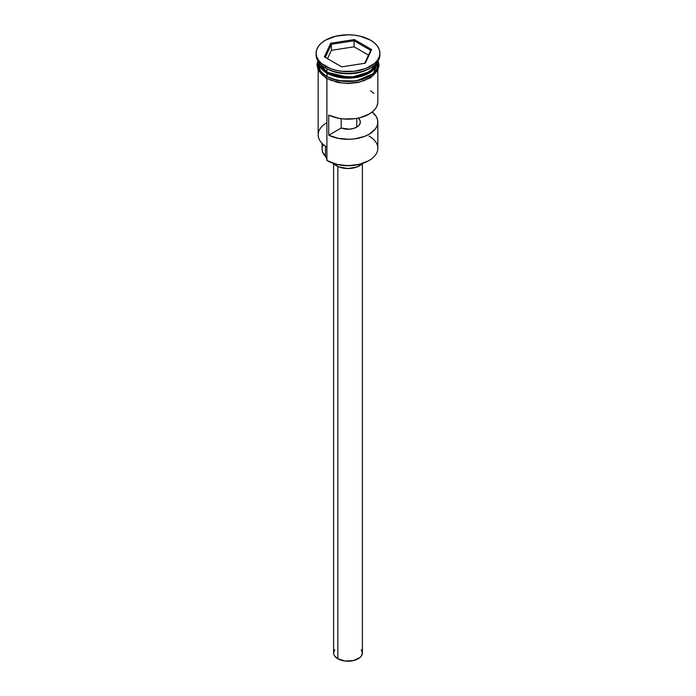 <?xml version="1.0" encoding="UTF-8"?>
<svg xmlns="http://www.w3.org/2000/svg" width="696" height="696" viewBox="0 0 696 696"><rect width="100%" height="100%" fill="white"/><g stroke="black" fill="none" stroke-linecap="round" stroke-linejoin="round"><path stroke-width="1.04" d="M369.098 136.103A29.832 17.226 180 0 1 369.098 160.463A29.832 17.226 180 0 1 326.902 160.463L327.485 160.802A29.006 16.747 0 0 0 368.515 160.802L359.101 164.43L348 165.7L336.899 164.43L326.902 160.463A29.832 17.226 0 0 0 359.414 164.195A29.832 17.226 0 0 0 377.832 148.283L377.832 122.078A29.832 17.226 180 0 1 360.545 137.704A29.832 17.226 180 0 1 328.721 135.224L328.721 115.066A29.832 17.226 0 0 0 360.545 117.546A29.832 17.226 0 0 0 377.832 101.921L377.832 70.296M327.485 160.802L326.902 160.463L326.902 78.657L326.902 160.463M356.726 118.39L356.726 127.116L359.153 125.132L360.284 122.8L359.989 120.373L358.301 118.155A12.345 7.125 180 0 1 360.345 122.078A12.345 7.125 180 0 1 353.846 128.36A12.345 7.125 180 0 1 341.197 128.029L349.244 129.169L353.29 128.516L356.726 127.116L356.726 118.39M337.821 166.501L337.821 658.764A14.399 8.317 0 0 0 353.507 660.565A14.399 8.317 0 0 0 362.399 652.883L361.302 656.067L359.971 657.502L353.507 660.565L345.19 661.043L337.821 658.764L337.821 166.501M336.359 164.299L336.359 165.752A16.46 9.5 0 0 0 362.59 163.429L357.144 166.936L348 168.536L338.856 166.936L336.359 165.752L336.359 164.299M327.198 72.28L327.05 72.193A29.415 16.982 180 0 0 327.198 72.28L326.902 73.115L318.185 61.413A29.832 17.226 180 0 0 326.902 73.115L326.902 76.473A29.832 17.226 0 0 0 359.414 80.205A29.832 17.226 0 0 0 377.832 64.293L377.258 67.66L375.562 70.888L372.804 73.863L369.098 76.473L364.574 78.613L353.82 81.188L342.18 81.188L331.426 78.613L326.902 76.473L327.198 72.61A29.415 16.982 0 0 0 375.709 66.311L365.165 74.394L349.349 77.569L327.198 72.28A29.415 16.982 180 0 0 368.95 72.193L356.709 76.49L343.92 77.082L327.198 72.28M318.316 61.605L326.902 72.106A29.832 17.226 0 0 0 358.057 76.142A29.832 17.226 0 0 0 377.684 61.605L369.863 71.644L352.881 76.917L336.881 75.907L326.902 72.106L326.902 68.747A29.832 17.226 0 0 0 369.098 68.747L370.55 67.903A31.885 18.409 180 0 1 325.45 67.912L326.902 68.747L326.902 72.106A29.832 17.226 0 0 1 318.316 61.605M320.29 66.311L327.198 72.61A29.415 16.982 0 0 1 320.29 66.311M316.115 53.209L316.115 54.888A31.885 18.409 0 0 0 325.45 67.912L325.45 66.224A31.885 18.409 180 0 1 316.115 53.209A31.885 18.409 180 0 1 335.794 36.201A31.885 18.409 180 0 1 370.55 40.194L360.206 36.201L354.22 35.157L348 34.8L335.794 36.201L325.45 40.194L321.482 42.978L318.542 46.162L316.724 49.616L316.115 53.209L316.724 56.802L318.542 60.256L321.482 63.44L330.287 68.521L335.794 70.218L341.78 71.27L354.22 71.27L365.713 68.521L374.518 63.44L377.458 60.256L379.276 56.802L379.885 53.209L379.276 49.616L377.458 46.162L374.518 42.978L370.55 40.194A31.885 18.409 180 0 1 379.885 53.209A31.885 18.409 180 0 1 360.206 70.218A31.885 18.409 180 0 1 325.45 66.224L325.45 67.912A31.885 18.409 0 0 0 360.206 71.897A31.885 18.409 0 0 0 379.885 54.888A31.885 18.409 0 0 0 379.851 54.053A31.885 18.409 180 0 1 370.55 67.903M377.806 102.634L377.058 105.809L375.318 108.846L372.63 111.638L369.098 114.101L359.98 117.694L354.725 118.703L343.702 118.964L338.317 118.216L328.721 115.066L328.721 135.224L341.197 128.029L328.721 135.224L338.317 138.374L349.235 139.287L354.725 138.861L364.826 136.303L369.098 134.258L375.318 129.004L377.058 125.967L377.806 122.792L377.519 119.599L376.214 116.493L372.186 112.004A29.832 17.226 180 0 1 377.832 122.078M377.815 61.413A29.832 17.226 180 0 1 359.032 76.934A29.832 17.226 180 0 1 326.902 73.115L337.264 77.004L353.951 77.813L371.038 71.879L377.815 61.413M369.793 68.33A29.832 17.226 180 0 1 326.902 68.747L325.45 67.912A31.885 18.409 180 0 1 325.45 67.903A31.885 18.409 180 0 1 316.149 54.053M377.824 63.919L377.606 63.049M377.832 62.275L373.456 73.498L356.326 80.953L338.056 80.658L326.763 76.56A1.027 0.592 120 0 0 326.25 78.291A1.027 0.592 -60 0 1 326.763 76.56L320.334 71.053L318.168 62.275M378.032 65.972L377.458 69.356L375.753 72.61L372.978 75.612L364.687 80.397L359.493 81.998L348 83.32L342.136 82.981L331.313 80.397L326.763 78.239A1.027 0.592 -60 0 1 326.25 78.291L337.995 82.537L348.6 83.503L358.431 82.45L370.533 77.822L377.728 70.505L379.059 65.441L378.198 60.804M330.696 43.222L354.334 39.568L371.638 49.555L365.304 63.197L341.666 66.859L324.362 56.863L330.696 43.222L324.362 56.863L341.666 66.859L365.304 63.197L371.638 49.555L370.716 50.364L364.721 63.292L370.716 50.364L371.638 49.555L354.334 39.568L330.696 43.222L331.374 44.283L331.374 50.33L327.494 58.673L331.374 50.33L331.374 44.283L354.09 40.768L354.09 46.815L331.374 50.33L354.09 46.815L354.09 40.768L370.716 50.364L354.09 40.768L354.334 39.568L354.09 40.768L331.374 44.283L330.696 43.222M318.168 64.293A29.832 17.226 0 0 0 326.902 76.473L323.196 73.863L320.438 70.888L318.742 67.66L318.168 60.935M377.832 62.266L377.458 67.677L375.753 70.931L372.978 73.933L369.237 76.56L359.493 80.318L348 81.641L336.507 80.318L326.763 76.56L323.022 73.933L320.247 70.931L318.542 67.677L318.168 62.266M317.968 65.972L318.542 69.356L320.247 72.61L323.022 75.612M318.168 70.296L318.168 134.85A29.832 17.226 0 0 0 326.902 147.021A29.832 17.226 180 0 1 326.902 122.67M326.902 158.653A12.345 7.125 0 0 0 325.476 156.365L325.476 146.143L325.476 156.365L322.553 151.815L322.083 148.927A25.917 14.964 0 0 0 325.476 156.365L327.077 159.454M322.309 146.96L323.266 144.472M373.935 93.421L370.768 90.793M341.197 118.694L341.197 128.029L341.197 118.694M333.41 163.429A16.46 9.5 0 0 0 336.359 165.752L333.41 163.429M333.601 163.638L333.601 652.883A14.399 8.317 0 0 0 337.821 658.764L334.698 656.067L333.88 654.51L333.601 652.883L334.698 649.707M361.302 649.707L362.399 652.883L362.399 163.638M325.284 57.394L331.374 44.283L325.284 57.394M368.506 55.141L354.09 46.815L368.506 55.141M369.098 160.463L368.515 160.802M377.832 60.935L377.832 64.293M379.885 53.209L379.885 54.888M317.802 60.804L316.941 64.946L318.307 70.583L326.25 78.291M322.083 148.953L322.083 143.367"/></g></svg>
